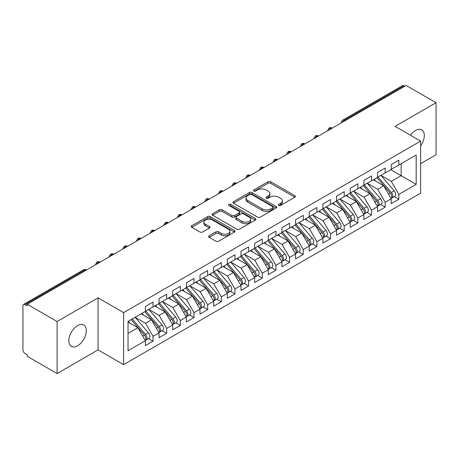 <?xml version="1.0" encoding="UTF-8"?>
<svg xmlns="http://www.w3.org/2000/svg" width="459" height="459" viewBox="0 0 459 459"><rect width="100%" height="100%" fill="white"/><g stroke="black" fill="none" stroke-linecap="round" stroke-linejoin="round"><path stroke-width="0.69" d="M278.699 205.437A1.325 0.769 0 0 0 280.575 205.437L294.821 197.215A1.893 1.096 0 0 0 295.372 196.441A1.893 1.096 0 0 0 294.821 195.666L270.69 181.735A1.893 1.096 0 0 0 268.01 181.735L253.77 189.957A1.325 0.769 0 0 0 253.379 190.502A1.325 0.769 0 0 0 253.77 191.042A1.325 0.769 0 0 0 255.646 191.042L257.488 189.974A6.065 3.5 0 0 1 266.065 189.974L268.079 191.139A6.065 3.5 0 0 1 269.852 193.612A6.065 3.5 0 0 1 268.079 196.091L266.237 197.158A1.325 0.769 0 0 0 265.847 197.697A1.325 0.769 0 0 0 266.237 198.236A1.325 0.769 0 0 0 268.113 198.236L269.955 197.175A6.065 3.5 0 0 1 278.533 197.175L280.547 198.334A6.065 3.5 0 0 1 282.319 200.812A6.065 3.5 0 0 1 280.547 203.291L278.699 204.353A1.325 0.769 0 0 0 278.315 204.892A1.325 0.769 0 0 0 278.699 205.437L278.699 204.353M77.577 345.793A12.359 7.137 120 0 0 85.649 334.904A12.359 7.137 120 0 0 83.756 324.995A12.359 7.137 120 0 0 77.577 325.609A12.359 7.137 120 0 0 69.498 336.504A12.359 7.137 120 0 0 71.397 346.407A12.359 7.137 120 0 0 77.577 345.793M420.616 145.882A12.359 7.137 120 0 0 421.746 129.863A12.359 7.137 120 0 0 415.567 130.471A12.359 7.137 120 0 0 410.495 135.273M209.166 235.754A1.893 1.096 0 0 0 208.61 236.528A1.893 1.096 0 0 0 209.166 237.303L215.937 241.21A1.893 1.096 0 0 0 218.616 241.21L234.434 232.076A1.893 1.096 0 0 0 234.985 231.302A1.893 1.096 0 0 0 234.434 230.527L210.302 216.602A1.893 1.096 0 0 0 207.623 216.602L191.805 225.73A1.893 1.096 0 0 0 191.254 226.505A1.893 1.096 0 0 0 191.805 227.28L199.981 232.002A1.893 1.096 0 0 0 202.666 232.002L209.43 228.094A1.893 1.096 0 0 0 209.987 227.32A1.893 1.096 0 0 0 209.43 226.545L205.38 224.204A5.072 2.926 0 0 1 203.894 222.133A5.072 2.926 0 0 1 207.026 219.431A5.072 2.926 0 0 1 212.551 220.062L228.433 229.236A5.072 2.926 0 0 1 229.919 231.302A5.072 2.926 0 0 1 226.786 234.01A5.072 2.926 0 0 1 221.261 233.373L218.616 231.847A1.893 1.096 0 0 0 215.937 231.847L209.166 235.754L209.166 237.303M420.616 163.668L436.05 154.758L436.05 102.718L406.14 85.454L27.184 304.242L27.184 305.82L24.998 304.558A2.897 1.675 -120 0 0 23.552 304.415A2.897 1.675 -120 0 0 22.95 305.74L22.95 349.896A2.897 1.675 -120 0 0 24.998 353.441L27.184 354.704L27.184 356.282L57.088 373.546L98.06 349.896L123.597 364.635L123.597 312.602L98.06 297.857L57.088 321.512L27.184 304.242M436.05 102.718L395.084 126.374L420.616 141.114L123.597 312.602M257.619 217.141A1.893 1.096 0 0 0 260.305 217.141L276.123 208.007A1.893 1.096 0 0 0 276.674 207.233A1.893 1.096 0 0 0 276.123 206.464L251.991 192.533A1.893 1.096 0 0 0 249.312 192.533L233.493 201.662A1.893 1.096 0 0 0 232.937 202.436A1.893 1.096 0 0 0 233.493 203.211L257.619 217.141M229.402 205.724A1.325 0.769 0 0 1 230.745 205.907L230.745 204.335L255.279 218.495A1.893 1.096 0 0 1 255.829 219.27A1.893 1.096 0 0 1 255.279 220.045L239.46 229.173A1.893 1.096 0 0 1 236.781 229.173L212.649 215.242L212.649 213.699A1.893 1.096 0 0 0 212.092 214.473A1.893 1.096 0 0 0 212.649 215.242M212.649 213.699L219.419 209.792A1.893 1.096 0 0 1 222.099 209.792L231.887 215.437A1.893 1.096 0 0 0 234.566 215.437L239.059 212.844A1.893 1.096 0 0 0 239.609 212.069A1.893 1.096 0 0 0 239.059 211.301L228.869 205.414A1.325 0.769 0 0 1 228.479 204.875A1.325 0.769 0 0 1 229.299 204.169A1.325 0.769 0 0 1 230.745 204.335M123.597 364.635L420.616 193.153L420.616 141.114M390.781 169.698L416.181 184.363L416.181 155.033L398.837 165.045L398.837 160.157L391.188 164.574L391.188 169.463L385.181 172.928L385.181 168.04L377.533 172.458L377.533 177.346L371.526 180.812L371.526 175.923L363.878 180.341L363.878 185.229L357.871 188.701L357.871 183.812L350.223 188.224L350.223 193.113L344.21 196.584L344.21 191.696L336.562 196.108L336.562 200.996L330.555 204.467L330.555 199.579L322.906 203.991L322.906 208.879L316.899 212.351L316.899 207.462L309.251 211.88L309.251 216.768L303.244 220.234L303.244 215.346L295.596 219.763L295.596 224.652L289.589 228.117L289.589 223.229L281.941 227.647L281.941 232.535L275.934 236.006L275.934 231.118L268.286 235.53L268.286 240.418L262.273 243.89L262.273 239.001L254.63 243.413L254.63 248.302L248.617 251.773L248.617 246.885L240.969 251.302L240.969 256.191L234.962 259.656L234.962 254.768L227.314 259.186L227.314 264.074L221.307 267.54L221.307 262.651L213.659 267.069L213.659 271.957L207.652 275.429L207.652 270.54L200.004 274.952L200.004 279.841L193.996 283.312L193.996 278.424L186.348 282.836L186.348 287.724L180.335 291.195L180.335 286.307L172.693 290.719L172.693 295.607L166.68 299.079L166.68 294.19L159.032 298.608L159.032 303.497L153.025 306.962L153.025 302.074L145.377 306.492L145.377 311.38L128.032 321.392L128.032 350.722L145.377 340.71L137.866 327.697L128.032 322.023M416.181 184.363L398.837 194.375L391.326 181.368L380.947 175.372M394.298 196.641L398.837 199.263L398.837 194.375M398.837 199.263L391.188 203.681L391.188 198.793L385.181 202.258L377.671 189.251L367.292 183.256L380.551 198.741L377.682 200.399A3.861 2.232 60 0 1 379.174 204.071A3.861 2.232 60 0 1 378.371 205.839A3.861 2.232 60 0 1 377.746 206.016M380.643 204.53L385.181 207.147L385.181 202.258M385.181 207.147L377.533 211.565L377.533 206.676L371.526 210.142L364.016 197.135L353.637 191.145L366.89 206.625L364.027 208.283A3.861 2.232 60 0 1 365.513 211.955A3.861 2.232 60 0 1 364.716 213.722A3.861 2.232 60 0 1 364.09 213.9M366.988 212.414L371.526 215.03L371.526 210.142M371.526 215.03L363.878 219.448L363.878 214.56L357.871 218.031L350.355 205.018L339.981 199.028M353.327 220.297L357.871 222.919L357.871 218.031M357.871 222.919L350.223 227.331L350.223 222.443L344.21 225.914L336.699 212.901L326.32 206.911M339.671 228.18L344.21 230.802L344.21 225.914M344.21 230.802L336.562 235.215L336.562 230.326L330.555 233.797L323.044 220.79L312.665 214.795M326.016 236.064L330.555 238.686L330.555 233.797M330.555 238.686L322.906 243.104L322.906 238.215L316.899 241.681L309.389 228.674L299.01 222.678M312.361 243.947L316.899 246.569L316.899 241.681M316.899 246.569L309.251 250.987L309.251 246.099L303.244 249.564L295.734 236.557L285.355 230.567M298.706 251.836L303.244 254.452L303.244 249.564M303.244 254.452L295.596 258.87L295.596 253.982L289.589 257.447L282.078 244.44L271.699 238.451M285.05 259.719L289.589 262.336L289.589 257.447M289.589 262.336L281.941 266.754L281.941 261.865L275.934 265.336L268.417 252.324L258.044 246.334M271.389 267.603L275.934 270.225L275.934 265.336M275.934 270.225L268.286 274.637L268.286 269.749L262.273 273.22L254.762 260.207L244.383 254.217M257.734 275.486L262.273 278.108L262.273 273.22M262.273 278.108L254.63 282.52L254.63 277.632L248.617 281.103L241.107 268.096L230.728 262.1M244.079 283.369L248.617 285.991L248.617 281.103M248.617 285.991L240.969 290.409L240.969 285.521L234.962 288.986L227.452 275.979L217.073 269.984M230.424 291.253L234.962 293.875L234.962 288.986M234.962 293.875L227.314 298.293L227.314 293.404L221.307 296.87L213.796 283.863L203.417 277.873M216.768 299.142L221.307 301.758L221.307 296.87M221.307 301.758L213.659 306.176L213.659 301.288L207.652 304.759L200.141 291.746L189.762 285.756M203.113 307.025L207.652 309.647L207.652 304.759M207.652 309.647L200.004 314.059L200.004 309.171L193.996 312.642L186.48 299.629L176.107 293.64M189.452 314.908L193.996 317.53L193.996 312.642M193.996 317.53L186.348 321.943L186.348 317.054L180.335 320.525L172.825 307.513L162.446 301.523M175.797 322.792L180.335 325.414L180.335 320.525M180.335 325.414L172.693 329.826L172.693 324.938L166.68 328.409L159.17 315.402L148.791 309.406M162.142 330.675L166.68 333.297L166.68 328.409M166.68 333.297L159.032 337.715L159.032 332.827L153.025 336.292L145.514 323.285L135.135 317.289M148.487 338.564L153.025 341.18L153.025 336.292M153.025 341.18L145.377 345.598L145.377 340.71M145.377 311.219L153.025 306.962M128.032 333.377L137.866 327.697M159.032 303.336L166.68 299.079M145.514 323.285L151.522 319.814L141.142 313.824M159.032 332.827L151.522 319.814M172.693 295.453L180.335 291.195M159.17 315.402L165.177 311.931L154.798 305.941M172.693 324.938L165.177 311.931M186.348 287.569L193.996 283.312M172.825 307.513L178.838 304.047L168.459 298.052M186.348 317.054L178.838 304.047M200.004 279.686L207.652 275.429M186.48 299.629L192.493 296.164L182.114 290.168M200.004 309.171L192.493 296.164M213.659 271.797L221.307 267.54M200.141 291.746L206.148 288.275L195.769 282.285M213.659 301.288L206.148 288.275M227.314 263.914L234.962 259.656M213.796 283.863L219.804 280.392L209.424 274.402M227.314 293.404L219.804 280.392M240.969 256.03L248.617 251.773M227.452 275.979L233.459 272.508L223.08 266.518M240.969 285.521L233.459 272.508M254.63 248.147L262.273 243.89M241.107 268.096L247.114 264.625L236.735 258.635M254.63 277.632L247.114 264.625M268.286 240.264L275.934 236.006M254.762 260.207L260.775 256.742L250.396 250.746M268.286 269.749L260.775 256.742M281.941 232.38L289.589 228.117M268.417 252.324L274.43 248.858L264.051 242.863M281.941 261.865L274.43 248.858M295.596 224.491L303.244 220.234M282.078 244.44L288.086 240.969L277.706 234.979M295.596 253.982L288.086 240.969M309.251 216.608L316.899 212.351M295.734 236.557L301.741 233.086L291.362 227.096M309.251 246.099L301.741 233.086M322.906 208.725L330.555 204.467M309.389 228.674L315.396 225.203L305.017 219.213M322.906 238.215L315.396 225.203M336.562 200.841L344.21 196.584M323.044 220.79L329.051 217.319L318.672 211.329M336.562 230.326L329.051 217.319M350.223 192.958L357.871 188.701M336.699 212.901L342.712 209.436L332.333 203.44M350.223 222.443L342.712 209.436M363.878 185.075L371.526 180.812M350.355 205.018L356.368 201.553L345.988 195.557M363.878 214.56L356.368 201.553M377.533 177.185L385.181 172.928M364.016 197.135L370.023 193.664L359.644 187.674M377.533 206.676L370.023 193.664M404.775 86.24L403.96 85.77L344.244 120.241L345.065 120.717M342.609 122.134A2.897 1.675 120 0 1 344.244 120.241A2.897 1.675 60 0 0 342.798 120.097L402.509 85.626A2.897 1.675 60 0 1 403.96 85.77M391.188 169.302L398.837 165.045M391.326 181.368L401.16 175.688L401.16 163.702L416.181 155.033M377.671 189.251L383.678 185.78L373.299 179.79M391.188 198.793L383.678 185.78M57.088 321.512L57.088 373.546M98.06 349.896L98.06 297.857M331.341 128.64L330.52 128.164A2.897 1.675 -120 0 0 329.074 128.021A2.897 1.675 -120 0 0 329.04 128.044L327.692 130.494A2.897 1.675 0 0 0 327.72 130.729M317.685 136.524L316.865 136.053A2.897 1.675 -120 0 0 315.419 135.91A2.897 1.675 -120 0 0 315.385 135.927L314.036 138.377A2.897 1.675 0 0 0 314.065 138.612M304.03 144.407L303.21 143.937A2.897 1.675 -120 0 0 301.758 143.793A2.897 1.675 -120 0 0 301.729 143.81L300.381 146.26A2.897 1.675 0 0 0 300.41 146.496M290.375 152.29L289.554 151.82A2.897 1.675 -120 0 0 288.103 151.677A2.897 1.675 -120 0 0 288.068 151.694L286.726 154.144A2.897 1.675 0 0 0 286.755 154.385M276.714 160.174L275.899 159.703A2.897 1.675 -120 0 0 274.448 159.56A2.897 1.675 -120 0 0 274.413 159.583L273.065 162.027A2.897 1.675 0 0 0 273.099 162.268M263.059 168.063L262.238 167.587A2.897 1.675 -120 0 0 260.792 167.443A2.897 1.675 -120 0 0 260.758 167.466L259.41 169.91A2.897 1.675 0 0 0 259.438 170.151M249.403 175.946L248.583 175.47A2.897 1.675 -120 0 0 247.137 175.327A2.897 1.675 -120 0 0 247.103 175.349L245.754 177.799A2.897 1.675 0 0 0 245.783 178.035M235.748 183.829L234.928 183.359A2.897 1.675 -120 0 0 233.482 183.216A2.897 1.675 -120 0 0 233.447 183.233L232.099 185.683A2.897 1.675 0 0 0 232.128 185.918M222.093 191.713L221.272 191.242A2.897 1.675 -120 0 0 219.821 191.099A2.897 1.675 -120 0 0 219.792 191.116L218.444 193.566A2.897 1.675 0 0 0 218.473 193.801M208.438 199.596L207.617 199.126A2.897 1.675 -120 0 0 206.166 198.982A2.897 1.675 -120 0 0 206.131 198.999L204.789 201.449A2.897 1.675 0 0 0 204.817 201.69M194.777 207.485L193.962 207.009A2.897 1.675 -120 0 0 192.51 206.866A2.897 1.675 -120 0 0 192.476 206.889L191.128 209.333A2.897 1.675 0 0 0 191.162 209.574M181.121 215.369L180.301 214.892A2.897 1.675 -120 0 0 178.855 214.749A2.897 1.675 -120 0 0 178.821 214.772L177.472 217.222A2.897 1.675 0 0 0 177.501 217.457M167.466 223.252L166.646 222.776A2.897 1.675 -120 0 0 165.2 222.632A2.897 1.675 -120 0 0 165.165 222.655L163.817 225.105A2.897 1.675 0 0 0 163.846 225.34M153.811 231.135L152.99 230.665A2.897 1.675 -120 0 0 151.545 230.521A2.897 1.675 -120 0 0 151.51 230.538L150.162 232.988A2.897 1.675 0 0 0 150.191 233.224M140.156 239.019L139.335 238.548A2.897 1.675 -120 0 0 137.889 238.405A2.897 1.675 -120 0 0 137.855 238.422L136.507 240.872A2.897 1.675 0 0 0 136.535 241.107M126.5 246.902L125.68 246.431A2.897 1.675 -120 0 0 124.228 246.288A2.897 1.675 -120 0 0 124.194 246.311L122.851 248.755A2.897 1.675 0 0 0 122.88 248.996M112.839 254.791L112.025 254.315A2.897 1.675 -120 0 0 110.573 254.171A2.897 1.675 -120 0 0 110.539 254.194L109.19 256.638A2.897 1.675 0 0 0 109.225 256.879M99.184 262.674L98.364 262.198A2.897 1.675 -120 0 0 96.918 262.055A2.897 1.675 -120 0 0 96.883 262.078L95.535 264.527A2.897 1.675 0 0 0 95.564 264.763M279.233 205.621L280.547 204.863A6.065 3.5 0 0 0 282.319 202.39L282.319 200.812M269.852 193.612L269.852 195.19A6.065 3.5 0 0 1 268.079 197.668L266.765 198.426M294.793 197.227L270.69 183.313A1.893 1.096 0 0 0 268.01 183.313L254.297 191.231M276.094 208.025L251.991 194.105A1.893 1.096 0 0 0 249.312 194.105L233.522 203.228M272.766 207.778A1.325 0.769 0 0 0 273.157 207.233A1.325 0.769 0 0 0 272.766 206.693L251.589 194.467A1.325 0.769 0 0 0 249.713 194.467L247.768 195.586A6.065 3.5 0 0 0 245.995 198.064A6.065 3.5 0 0 0 247.768 200.543L262.244 208.897A6.065 3.5 0 0 0 270.827 208.897L272.766 207.778L272.766 209.356A1.325 0.769 0 0 0 273.157 208.811L273.157 207.233M245.995 198.064L245.995 199.642A6.065 3.5 0 0 0 247.768 202.121L247.768 200.543M272.766 209.356L270.827 210.474A6.065 3.5 0 0 1 262.244 210.474L247.768 202.121M212.678 215.26L219.419 211.364L219.419 209.792M239.609 212.069L239.609 213.647A1.893 1.096 0 0 1 239.059 214.422L234.566 217.015A1.893 1.096 0 0 1 231.887 217.015L222.099 211.364A1.893 1.096 0 0 0 219.419 211.364M230.745 205.907L255.25 220.056M242.042 221.301A5.072 2.926 0 0 0 247.567 221.938A5.072 2.926 0 0 0 250.694 219.23A5.072 2.926 0 0 0 249.208 217.159L243.614 213.928A1.893 1.096 0 0 0 240.935 213.928L236.442 216.522A1.893 1.096 0 0 0 235.886 217.296A1.893 1.096 0 0 0 236.442 218.071L242.042 221.301L242.042 222.879A5.072 2.926 0 0 0 247.567 223.51A5.072 2.926 0 0 0 250.694 220.808L250.694 219.23M235.886 217.296L235.886 218.874A1.893 1.096 0 0 0 236.442 219.649L236.442 218.071M242.042 222.879L236.442 219.649M229.919 231.302L229.919 232.879A5.072 2.926 0 0 1 226.786 235.587A5.072 2.926 0 0 1 221.261 234.951L218.616 233.424A1.893 1.096 0 0 0 215.937 233.424L209.189 237.314M203.894 222.133L203.894 223.711A5.072 2.926 0 0 0 205.38 225.782L205.38 224.204M209.43 226.545L209.43 228.094L205.38 225.782M234.406 232.093L210.302 218.174A1.893 1.096 0 0 0 207.623 218.174L191.833 227.291M378.061 177.042L391.338 192.516A3.861 2.232 60 0 1 392.829 196.188A3.861 2.232 60 0 1 392.026 197.955L394.895 196.297A3.861 2.232 -120 0 0 395.698 194.53A3.861 2.232 -120 0 0 394.206 190.858L380.93 175.384M392.026 197.955A3.861 2.232 60 0 1 391.401 198.133M376.971 177.673L390.242 193.147A3.861 2.232 60 0 1 391.734 196.813A3.861 2.232 60 0 1 391.034 198.523M375.674 181.162L374.102 179.326M378.371 205.839L381.24 204.18A3.861 2.232 -120 0 0 382.037 202.413A3.861 2.232 -120 0 0 380.551 198.741M363.316 185.556L376.587 201.031A3.861 2.232 60 0 1 378.078 204.703A3.861 2.232 60 0 1 377.378 206.407M362.019 189.045L360.447 187.209M364.406 184.925L377.682 200.399M364.716 213.722L367.584 212.069A3.861 2.232 -120 0 0 368.382 210.297A3.861 2.232 -120 0 0 366.89 206.625M349.655 193.44L362.931 208.914A3.861 2.232 60 0 1 364.423 212.586A3.861 2.232 60 0 1 363.723 214.29M348.364 196.928L346.792 195.092M350.751 192.809L364.027 208.283M337.095 200.692L350.366 216.166A3.861 2.232 60 0 1 351.858 219.838A3.861 2.232 60 0 1 351.06 221.605L353.929 219.953A3.861 2.232 -120 0 0 354.727 218.186A3.861 2.232 -120 0 0 353.235 214.514L339.958 199.04M351.06 221.605A3.861 2.232 60 0 1 350.435 221.783M335.999 201.323L349.276 216.797A3.861 2.232 60 0 1 350.768 220.469A3.861 2.232 60 0 1 350.068 222.173M334.709 204.812L333.131 202.981M323.434 208.575L336.711 224.049A3.861 2.232 60 0 1 338.203 227.721A3.861 2.232 60 0 1 337.405 229.489L340.274 227.836A3.861 2.232 -120 0 0 341.071 226.069A3.861 2.232 -120 0 0 339.58 222.397L326.303 206.923M337.405 229.489A3.861 2.232 60 0 1 336.78 229.672M322.344 209.206L335.621 224.68A3.861 2.232 60 0 1 337.113 228.352A3.861 2.232 60 0 1 336.407 230.057M321.053 212.701L319.475 210.865M309.779 216.459L323.056 231.938A3.861 2.232 60 0 1 324.547 235.605A3.861 2.232 60 0 1 323.75 237.378L326.613 235.719A3.861 2.232 -120 0 0 327.416 233.952A3.861 2.232 -120 0 0 325.924 230.28L312.648 214.806M323.75 237.378A3.861 2.232 60 0 1 323.125 237.555M308.689 217.09L321.966 232.57A3.861 2.232 60 0 1 323.457 236.236A3.861 2.232 60 0 1 322.752 237.946M307.392 220.584L305.82 218.748M296.124 224.348L309.4 239.822A3.861 2.232 60 0 1 310.892 243.494A3.861 2.232 60 0 1 310.089 245.261L312.958 243.603A3.861 2.232 -120 0 0 313.761 241.836A3.861 2.232 -120 0 0 312.269 238.164L298.993 222.69M310.089 245.261A3.861 2.232 60 0 1 309.464 245.439M295.034 224.979L308.305 240.453A3.861 2.232 60 0 1 309.796 244.125A3.861 2.232 60 0 1 309.096 245.829M293.737 228.467L292.165 226.631M282.469 232.231L295.745 247.705A3.861 2.232 60 0 1 297.237 251.377A3.861 2.232 60 0 1 296.434 253.144L299.302 251.486A3.861 2.232 -120 0 0 300.1 249.719A3.861 2.232 -120 0 0 298.614 246.047L285.337 230.573M296.434 253.144A3.861 2.232 60 0 1 295.808 253.322M281.378 232.862L294.649 248.336A3.861 2.232 60 0 1 296.141 252.008A3.861 2.232 60 0 1 295.441 253.712M280.082 236.351L278.51 234.515M268.813 240.114L282.09 255.588A3.861 2.232 60 0 1 283.576 259.26A3.861 2.232 60 0 1 282.778 261.028L285.647 259.375A3.861 2.232 -120 0 0 286.445 257.602A3.861 2.232 -120 0 0 284.953 253.936L271.682 238.456M282.778 261.028A3.861 2.232 60 0 1 282.153 261.205M267.717 240.745L280.994 256.22A3.861 2.232 60 0 1 282.486 259.892A3.861 2.232 60 0 1 281.786 261.596M266.427 244.234L264.854 242.404M255.158 247.998L268.429 263.472A3.861 2.232 60 0 1 269.921 267.144A3.861 2.232 60 0 1 269.123 268.911L271.992 267.258A3.861 2.232 -120 0 0 272.789 265.491A3.861 2.232 -120 0 0 271.298 261.819L258.021 246.345M269.123 268.911A3.861 2.232 60 0 1 268.498 269.089M254.062 248.629L267.339 264.103A3.861 2.232 60 0 1 268.831 267.775A3.861 2.232 60 0 1 268.131 269.479M252.771 252.117L251.193 250.287M241.497 255.881L254.774 271.355A3.861 2.232 60 0 1 256.265 275.027A3.861 2.232 60 0 1 255.468 276.794L258.337 275.142A3.861 2.232 -120 0 0 259.134 273.375A3.861 2.232 -120 0 0 257.642 269.703L244.366 254.229M255.468 276.794A3.861 2.232 60 0 1 254.843 276.978M240.407 256.512L253.684 271.986A3.861 2.232 60 0 1 255.175 275.658A3.861 2.232 60 0 1 254.47 277.362M239.116 260.006L237.538 258.17M227.842 263.77L241.118 279.244A3.861 2.232 60 0 1 242.61 282.91A3.861 2.232 60 0 1 241.813 284.683L244.676 283.025A3.861 2.232 -120 0 0 245.479 281.258A3.861 2.232 -120 0 0 243.987 277.586L230.711 262.112M241.813 284.683A3.861 2.232 60 0 1 241.187 284.861M226.752 264.395L240.028 279.875A3.861 2.232 60 0 1 241.52 283.542A3.861 2.232 60 0 1 240.814 285.251M225.455 267.89L223.883 266.054M214.187 271.653L227.463 287.127A3.861 2.232 60 0 1 228.955 290.799A3.861 2.232 60 0 1 228.152 292.567L231.02 290.908A3.861 2.232 -120 0 0 231.824 289.141A3.861 2.232 -120 0 0 230.332 285.469L217.055 269.995M228.152 292.567A3.861 2.232 60 0 1 227.526 292.744M213.096 272.285L226.367 287.759A3.861 2.232 60 0 1 227.859 291.431A3.861 2.232 60 0 1 227.159 293.135M211.8 275.773L210.228 273.937M200.531 279.537L213.808 295.011A3.861 2.232 60 0 1 215.3 298.683A3.861 2.232 60 0 1 214.496 300.45L217.365 298.792A3.861 2.232 -120 0 0 218.163 297.025A3.861 2.232 -120 0 0 216.677 293.353L203.4 277.879M214.496 300.45A3.861 2.232 60 0 1 213.871 300.628M199.441 280.168L212.712 295.642A3.861 2.232 60 0 1 214.204 299.314A3.861 2.232 60 0 1 213.504 301.018M198.145 283.656L196.572 281.82M186.876 287.42L200.153 302.894A3.861 2.232 60 0 1 201.639 306.566A3.861 2.232 60 0 1 200.841 308.333L203.71 306.681A3.861 2.232 -120 0 0 204.507 304.908A3.861 2.232 -120 0 0 203.016 301.242L189.745 285.762M200.841 308.333A3.861 2.232 60 0 1 200.216 308.511M185.78 288.051L199.057 303.525A3.861 2.232 60 0 1 200.549 307.197A3.861 2.232 60 0 1 199.849 308.901M184.489 291.54L182.917 289.709M173.221 295.303L186.492 310.777A3.861 2.232 60 0 1 187.983 314.449A3.861 2.232 60 0 1 187.186 316.217L190.055 314.564A3.861 2.232 -120 0 0 190.852 312.797A3.861 2.232 -120 0 0 189.36 309.125L176.084 293.651M187.186 316.217A3.861 2.232 60 0 1 186.561 316.4M172.125 295.935L185.402 311.409A3.861 2.232 60 0 1 186.893 315.081A3.861 2.232 60 0 1 186.193 316.785M170.834 299.429L169.256 297.593M159.56 303.187L172.836 318.666A3.861 2.232 60 0 1 174.328 322.333A3.861 2.232 60 0 1 173.531 324.106L176.399 322.447A3.861 2.232 -120 0 0 177.197 320.68A3.861 2.232 -120 0 0 175.705 317.008L162.429 301.534M173.531 324.106A3.861 2.232 60 0 1 172.905 324.284M158.47 303.818L171.746 319.292A3.861 2.232 60 0 1 173.238 322.964A3.861 2.232 60 0 1 172.532 324.674M157.179 307.312L155.601 305.476M145.905 311.076L159.181 326.55A3.861 2.232 60 0 1 160.673 330.222A3.861 2.232 60 0 1 159.875 331.989L162.738 330.331A3.861 2.232 -120 0 0 163.542 328.564A3.861 2.232 -120 0 0 162.05 324.892L148.773 309.418M159.875 331.989A3.861 2.232 60 0 1 159.25 332.167M144.815 311.707L158.091 327.181A3.861 2.232 60 0 1 159.583 330.847A3.861 2.232 60 0 1 158.877 332.557M143.518 315.195L141.946 313.359M132.249 318.959L145.526 334.433A3.861 2.232 60 0 1 147.018 338.105A3.861 2.232 60 0 1 146.214 339.872L149.083 338.214A3.861 2.232 -120 0 0 149.886 336.447A3.861 2.232 -120 0 0 148.395 332.775L135.118 317.301M146.214 339.872A3.861 2.232 60 0 1 145.589 340.05M131.159 319.59L144.43 335.064A3.861 2.232 60 0 1 145.922 338.736A3.861 2.232 60 0 1 145.222 340.44M129.863 323.079L128.29 321.243M85.529 270.558L84.708 270.087L24.998 304.558M86.378 270.07L86.16 269.944A2.897 1.675 120 0 0 84.708 270.087A2.897 1.675 -120 0 0 83.263 269.944L23.552 304.415M332.19 128.147L331.972 128.021A2.897 1.675 120 0 0 330.52 128.164A2.897 1.675 120 0 0 328.948 130.017M318.535 136.036L318.316 135.91A2.897 1.675 120 0 0 316.865 136.053A2.897 1.675 120 0 0 315.293 137.907M304.879 143.919L304.656 143.793A2.897 1.675 120 0 0 303.21 143.937A2.897 1.675 120 0 0 301.638 145.79M291.218 151.803L291 151.677A2.897 1.675 120 0 0 289.554 151.82A2.897 1.675 120 0 0 287.982 153.673M277.563 159.686L277.345 159.56A2.897 1.675 120 0 0 275.899 159.703A2.897 1.675 120 0 0 274.327 161.557M263.908 167.569L263.69 167.443A2.897 1.675 120 0 0 262.238 167.587A2.897 1.675 120 0 0 260.672 169.44M250.253 175.453L250.035 175.327A2.897 1.675 120 0 0 248.583 175.47A2.897 1.675 120 0 0 247.011 177.323M236.597 183.342L236.379 183.216A2.897 1.675 120 0 0 234.928 183.359A2.897 1.675 120 0 0 233.356 185.212M222.942 191.225L222.718 191.099A2.897 1.675 120 0 0 221.272 191.242A2.897 1.675 120 0 0 219.7 193.096M209.281 199.108L209.063 198.982A2.897 1.675 120 0 0 207.617 199.126A2.897 1.675 120 0 0 206.045 200.979M195.626 206.992L195.408 206.866A2.897 1.675 120 0 0 193.962 207.009A2.897 1.675 120 0 0 192.39 208.862M181.971 214.875L181.753 214.749A2.897 1.675 120 0 0 180.301 214.892A2.897 1.675 120 0 0 178.735 216.746M168.315 222.764L168.097 222.632A2.897 1.675 120 0 0 166.646 222.776A2.897 1.675 120 0 0 165.074 224.629M154.66 230.647L154.442 230.521A2.897 1.675 120 0 0 152.99 230.665A2.897 1.675 120 0 0 151.418 232.518M141.005 238.531L140.781 238.405A2.897 1.675 120 0 0 139.335 238.548A2.897 1.675 120 0 0 137.763 240.401M127.344 246.414L127.126 246.288A2.897 1.675 120 0 0 125.68 246.431A2.897 1.675 120 0 0 124.108 248.285M113.689 254.297L113.471 254.171A2.897 1.675 120 0 0 112.025 254.315A2.897 1.675 120 0 0 110.453 256.168M100.033 262.181L99.815 262.055A2.897 1.675 120 0 0 98.364 262.198A2.897 1.675 120 0 0 96.797 264.051M280.547 204.863L280.547 203.291M266.237 198.236L266.237 197.158M268.079 197.668L268.079 196.091M253.77 191.042L253.77 189.957M268.01 183.313L268.01 181.735M270.69 183.313L270.69 181.735M294.821 197.215L294.821 195.666M233.493 203.211L233.493 201.662M249.312 194.105L249.312 192.533M251.991 194.105L251.991 192.533M276.123 208.007L276.123 206.464M262.244 210.474L262.244 208.897M270.827 210.474L270.827 208.897M222.099 211.364L222.099 209.792M231.887 217.015L231.887 215.437M234.566 217.015L234.566 215.437M239.059 214.422L239.059 212.844M255.279 220.045L255.279 218.495M215.937 233.424L215.937 231.847M218.616 233.424L218.616 231.847M221.261 234.951L221.261 233.373M191.805 227.28L191.805 225.73M207.623 218.174L207.623 216.602M210.302 218.174L210.302 216.602M234.434 232.076L234.434 230.527M390.242 193.147L388.509 194.146M394.206 190.858L391.338 192.516M376.587 201.031L374.854 202.029M362.931 208.914L361.199 209.918M349.276 216.797L347.538 217.801M353.235 214.514L350.366 216.166M335.621 224.68L333.882 225.685M339.58 222.397L336.711 224.049M321.966 232.57L320.227 233.568M325.924 230.28L323.056 231.938M308.305 240.453L306.572 241.451M312.269 238.164L309.4 239.822M294.649 248.336L292.917 249.34M298.614 246.047L295.745 247.705M280.994 256.22L279.261 257.224M284.953 253.936L282.09 255.588M267.339 264.103L265.6 265.107M271.298 261.819L268.429 263.472M253.684 271.986L251.945 272.99M257.642 269.703L254.774 271.355M240.028 279.875L238.29 280.874M243.987 277.586L241.118 279.244M226.367 287.759L224.635 288.757M230.332 285.469L227.463 287.127M212.712 295.642L210.979 296.646M216.677 293.353L213.808 295.011M199.057 303.525L197.324 304.529M203.016 301.242L200.153 302.894M185.402 311.409L183.663 312.413M189.36 309.125L186.492 310.777M171.746 319.292L170.008 320.296M175.705 317.008L172.836 318.666M158.091 327.181L156.353 328.179M162.05 324.892L159.181 326.55M144.43 335.064L142.697 336.063M148.395 332.775L145.526 334.433M331.972 128.021A2.897 2.897 0 0 0 329.074 128.021M342.798 120.097A2.897 2.897 0 0 0 341.347 122.61M318.316 135.91A2.897 2.897 0 0 0 315.419 135.91M304.656 143.793A2.897 2.897 0 0 0 301.758 143.793M291 151.677A2.897 2.897 0 0 0 288.103 151.677M277.345 159.56A2.897 2.897 0 0 0 274.448 159.56M263.69 167.443A2.897 2.897 0 0 0 260.792 167.443M250.035 175.327A2.897 2.897 0 0 0 247.137 175.327M236.379 183.216A2.897 2.897 0 0 0 233.482 183.216M222.718 191.099A2.897 2.897 0 0 0 219.821 191.099M209.063 198.982A2.897 2.897 0 0 0 206.166 198.982M195.408 206.866A2.897 2.897 0 0 0 192.51 206.866M181.753 214.749A2.897 2.897 0 0 0 178.855 214.749M168.097 222.632A2.897 2.897 0 0 0 165.2 222.632M154.442 230.521A2.897 2.897 0 0 0 151.545 230.521M140.781 238.405A2.897 2.897 0 0 0 137.889 238.405M127.126 246.288A2.897 2.897 0 0 0 124.228 246.288M113.471 254.171A2.897 2.897 0 0 0 110.573 254.171M99.815 262.055A2.897 2.897 0 0 0 96.918 262.055M86.16 269.944A2.897 2.897 0 0 0 83.263 269.944"/></g></svg>
